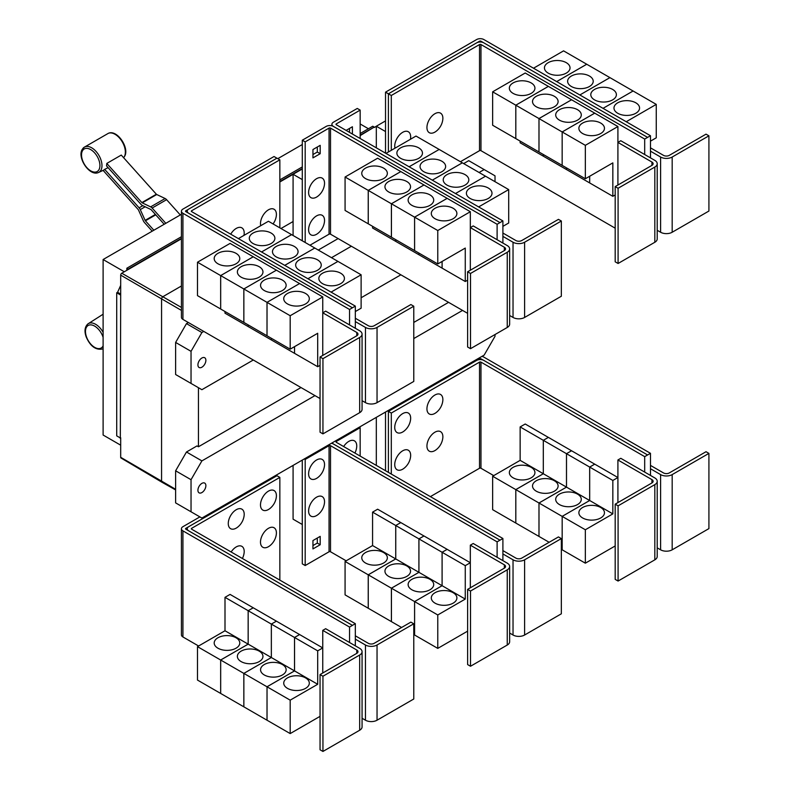 <?xml version="1.0" encoding="UTF-8"?>
<svg xmlns="http://www.w3.org/2000/svg" width="791" height="791" viewBox="0 0 791 791"><rect width="100%" height="100%" fill="white"/><g stroke="black" fill="none" stroke-linecap="round" stroke-linejoin="round"><path stroke-width="1.19" d="M180.299 214.954L166.604 199.678A4.093 2.363 -120 0 0 165.131 198.521L156.727 194.517A1.028 0.593 60 0 1 156.351 194.23L121.26 155.076L106.785 163.43L141.876 202.585A1.028 0.593 -120 0 0 142.251 202.872L150.656 206.876A4.093 2.363 60 0 1 152.129 208.033L165.823 223.319M164.192 224.258L151.21 209.773A1.028 0.593 -120 0 0 150.844 209.486L142.439 205.482A4.093 2.363 60 0 1 140.966 204.335L106.508 165.883A15.039 8.681 -120 0 0 106.785 163.43M152.208 231.18L144.486 222.558A4.093 2.363 60 0 1 143.339 220.778L138.494 210.001A1.028 0.593 -120 0 0 138.207 209.556L103.117 170.401A15.039 8.681 -120 0 0 103.334 170.302A15.039 8.681 -120 0 0 104.669 169.373L108.08 167.643M104.669 169.373L139.127 207.815A4.093 2.363 60 0 1 140.274 209.595L145.119 220.373A1.028 0.593 -120 0 0 145.406 220.808L153.85 230.23M355.327 328.265L355.327 321.581L365.462 327.425A8.187 4.726 0 0 0 377.04 327.425L413.772 306.226L410.875 304.555L374.143 325.754A4.093 2.363 180 0 1 368.359 325.754L355.327 318.239M413.772 306.226L413.772 381.44L377.04 402.639A8.187 4.726 0 0 1 365.462 402.639L362.07 400.681M271.135 233.068A12.794 7.386 180 0 1 274.882 238.289A12.794 7.386 180 0 1 266.992 245.111A12.794 7.386 180 0 1 253.041 243.509A12.794 7.386 180 0 1 249.294 238.289A12.794 7.386 180 0 1 257.194 231.466A12.794 7.386 180 0 1 271.135 233.068M355.327 311.555L361.121 308.203L361.121 274.784L268.426 221.262L238.388 238.605M294.321 246.446A12.794 7.386 180 0 1 298.069 251.676A12.794 7.386 180 0 1 290.168 258.499A12.794 7.386 180 0 1 276.227 256.897A12.794 7.386 180 0 1 272.48 251.676A12.794 7.386 180 0 1 280.37 244.844A12.794 7.386 180 0 1 294.321 246.446M317.498 259.834A12.794 7.386 180 0 1 321.245 265.054A12.794 7.386 180 0 1 313.345 271.877A12.794 7.386 180 0 1 299.403 270.275A12.794 7.386 180 0 1 295.656 265.054A12.794 7.386 180 0 1 303.556 258.232A12.794 7.386 180 0 1 317.498 259.834M340.674 273.211A12.794 7.386 180 0 1 344.421 278.432A12.794 7.386 180 0 1 336.521 285.264A12.794 7.386 180 0 1 322.58 283.662A12.794 7.386 180 0 1 318.832 278.432A12.794 7.386 180 0 1 326.732 271.61A12.794 7.386 180 0 1 340.674 273.211M260.723 225.712A11.262 6.496 -60 0 1 260.486 223.616A11.262 6.496 -60 0 1 268.446 209.823A11.262 6.496 -60 0 1 276.405 214.42A11.262 6.496 -60 0 1 276.217 216.526A17.531 17.531 0 0 1 273.053 223.932M230.715 234.176A11.262 6.496 -60 0 1 239.357 227.353A11.262 6.496 -60 0 1 244.201 233.019A11.262 6.496 -60 0 1 244.004 235.125A17.531 17.531 0 0 1 243.964 235.392M618.087 188.268L615.19 186.597L651.922 165.388A4.093 2.363 0 0 0 653.119 163.717A4.093 2.363 0 0 0 651.922 162.046L617.909 142.4L620.797 140.729L654.819 160.375A8.187 4.726 180 0 1 657.212 163.717A8.187 4.726 180 0 1 654.819 167.059L618.087 188.268L618.087 263.482L615.19 261.811L615.19 186.597M657.212 163.717L657.212 238.931A8.187 4.726 180 0 1 654.819 242.273L618.087 263.482M617.909 185.025L617.909 126.53L585.34 145.326L585.34 178.756L612.837 162.877L612.837 196.306L589.681 182.939L589.681 176.255M513.092 93.378A12.794 7.386 180 0 1 509.345 88.157A12.794 7.386 180 0 1 517.235 81.335A12.794 7.386 180 0 1 531.186 82.936A12.794 7.386 180 0 1 534.934 88.157A12.794 7.386 180 0 1 527.033 94.979A12.794 7.386 180 0 1 513.092 93.378M492.645 91.815L525.214 73.009L548.371 86.377L515.801 105.183L492.645 91.815L492.645 125.245L538.997 151.981M515.801 105.183L515.801 138.613M589.661 176.264L589.661 182.929L566.504 169.551L566.504 167.88L566.485 169.541L543.318 156.173L543.318 154.502L543.308 156.163L520.142 142.795L520.142 141.114M536.268 106.765A12.794 7.386 180 0 1 532.521 101.535A12.794 7.386 180 0 1 540.421 94.712A12.794 7.386 180 0 1 554.362 96.314A12.794 7.386 180 0 1 558.11 101.535A12.794 7.386 180 0 1 550.21 108.367A12.794 7.386 180 0 1 536.268 106.765M515.821 138.623L515.821 105.193L538.978 118.561L538.978 151.991M559.445 120.143A12.794 7.386 180 0 1 555.697 114.922A12.794 7.386 180 0 1 563.597 108.1A12.794 7.386 180 0 1 577.539 109.692A12.794 7.386 180 0 1 581.286 114.922A12.794 7.386 180 0 1 573.386 121.745A12.794 7.386 180 0 1 559.445 120.143M515.821 105.193L548.39 86.387L594.723 113.143L562.154 131.949L562.154 165.378L562.174 131.959L538.997 118.571L538.997 152.001L585.34 178.756M582.621 133.521A12.794 7.386 180 0 1 578.874 128.3A12.794 7.386 180 0 1 586.774 121.478A12.794 7.386 180 0 1 600.715 123.08A12.794 7.386 180 0 1 604.462 128.3A12.794 7.386 180 0 1 596.562 135.123A12.794 7.386 180 0 1 582.621 133.521M617.909 126.53L594.723 113.162L562.174 131.959L585.34 145.326M442.871 118.314A11.262 6.496 -60 0 1 442.673 120.42A17.531 17.531 0 0 1 436.632 130.891A11.262 6.496 -60 0 1 426.942 127.509A11.262 6.496 -60 0 1 434.902 113.716A11.262 6.496 -60 0 1 442.871 118.314M394.976 148.194A11.262 6.496 -60 0 1 394.739 146.108A11.262 6.496 -60 0 1 402.698 132.315A11.262 6.496 -60 0 1 410.658 136.912A11.262 6.496 -60 0 1 410.47 139.018A17.531 17.531 0 0 1 410.42 139.285M322.946 358.659L320.048 356.988L356.781 335.789A4.093 2.363 0 0 0 357.977 334.118A4.093 2.363 0 0 0 356.781 332.447L322.758 312.801L325.655 311.13L359.668 330.776A8.187 4.726 180 0 1 362.07 334.118A8.187 4.726 180 0 1 359.668 337.46L322.946 358.659L322.946 433.873L320.048 432.202L320.048 356.988M362.07 334.118L362.07 409.333A8.187 4.726 180 0 1 359.668 412.675L322.946 433.873M322.758 355.426L322.758 296.922L290.188 315.728L290.188 349.157L317.695 333.278L317.695 366.708L294.539 353.34L294.539 346.646M217.94 263.779A12.794 7.386 180 0 1 214.193 258.558A12.794 7.386 180 0 1 222.093 251.736A12.794 7.386 180 0 1 236.034 253.338A12.794 7.386 180 0 1 239.782 258.558A12.794 7.386 180 0 1 231.882 265.38A12.794 7.386 180 0 1 217.94 263.779M197.493 262.216L230.062 243.41L253.229 256.778L220.659 275.584L197.493 262.216L197.493 295.636L220.679 309.004M220.659 275.584L220.659 309.014M271.343 338.271L271.343 339.942L248.176 326.574L248.176 324.903L248.156 326.564L225 313.187L225 311.516M241.126 277.157A12.794 7.386 180 0 1 237.379 271.936A12.794 7.386 180 0 1 245.269 265.114A12.794 7.386 180 0 1 259.211 266.715A12.794 7.386 180 0 1 262.958 271.936A12.794 7.386 180 0 1 255.068 278.758A12.794 7.386 180 0 1 241.126 277.157M220.679 275.594L253.249 256.788L276.405 270.166L243.836 288.962L220.679 275.594L220.679 309.024L290.188 349.157M243.836 288.962L243.836 322.392M264.303 290.544A12.794 7.386 180 0 1 260.555 285.324A12.794 7.386 180 0 1 268.456 278.491A12.794 7.386 180 0 1 282.397 280.093A12.794 7.386 180 0 1 286.144 285.324A12.794 7.386 180 0 1 278.244 292.146A12.794 7.386 180 0 1 264.303 290.544M243.855 322.402L243.855 288.972L267.012 302.35L267.012 335.78L267.032 302.36L290.188 315.728M294.519 346.666L294.519 353.33L271.353 339.952L271.353 338.281M287.479 303.922A12.794 7.386 180 0 1 283.732 298.701A12.794 7.386 180 0 1 291.632 291.879A12.794 7.386 180 0 1 305.573 293.481A12.794 7.386 180 0 1 309.321 298.701A12.794 7.386 180 0 1 301.42 305.524A12.794 7.386 180 0 1 287.479 303.922M291.582 234.63L261.554 251.973L291.602 234.64M284.75 265.371L314.778 248.028L284.73 265.361M337.945 261.396L307.907 278.739M307.926 278.748L337.955 261.406M361.121 274.784L331.083 292.116M279.846 159.831L191.62 210.762A1.028 0.593 0 0 0 191.62 211.602L355.327 306.117L352.43 307.788L188.723 213.273A5.122 2.956 180 0 1 187.22 211.187A5.122 2.956 180 0 1 188.723 209.091L276.949 158.16L279.846 159.831L279.846 227.857M502.898 243.064L502.898 236.38L513.033 242.234A8.187 4.726 0 0 0 524.611 242.234L561.343 221.025L558.446 219.354L521.724 240.553A4.093 2.363 180 0 1 515.93 240.553L502.898 233.038M561.343 221.025L561.343 296.239L524.611 317.448A8.187 4.726 0 0 1 513.033 317.448L509.641 315.48M418.716 147.868A12.794 7.386 180 0 1 422.463 153.088A12.794 7.386 180 0 1 414.563 159.911A12.794 7.386 180 0 1 400.622 158.309A12.794 7.386 180 0 1 396.874 153.088A12.794 7.386 180 0 1 404.765 146.266A12.794 7.386 180 0 1 418.716 147.868M502.898 226.355L508.692 223.013L508.692 189.583L415.997 136.062L385.959 153.405M441.892 161.245A12.794 7.386 180 0 1 445.64 166.476A12.794 7.386 180 0 1 437.739 173.298A12.794 7.386 180 0 1 423.798 171.696A12.794 7.386 180 0 1 420.051 166.476A12.794 7.386 180 0 1 427.951 159.644A12.794 7.386 180 0 1 441.892 161.245M465.068 174.633A12.794 7.386 180 0 1 468.816 179.854A12.794 7.386 180 0 1 460.916 186.676A12.794 7.386 180 0 1 446.974 185.074A12.794 7.386 180 0 1 443.227 179.854A12.794 7.386 180 0 1 451.127 173.031A12.794 7.386 180 0 1 465.068 174.633M488.245 188.011A12.794 7.386 180 0 1 491.992 193.231A12.794 7.386 180 0 1 484.092 200.064A12.794 7.386 180 0 1 470.151 198.462A12.794 7.386 180 0 1 466.403 193.231A12.794 7.386 180 0 1 474.303 186.409A12.794 7.386 180 0 1 488.245 188.011M470.516 273.459L467.619 271.788L504.351 250.589A4.093 2.363 0 0 0 505.548 248.918A4.093 2.363 0 0 0 504.351 247.247L470.329 227.6L473.226 225.929L507.249 245.576A8.187 4.726 180 0 1 509.641 248.918A8.187 4.726 180 0 1 507.249 252.26L470.516 273.459L470.516 348.683L467.619 347.002L467.619 271.788M509.641 248.918L509.641 324.132A8.187 4.726 180 0 1 507.249 327.474L470.516 348.683M470.329 270.225L470.329 211.721L437.769 230.527L437.769 263.957L465.266 248.077L465.266 281.507L442.11 268.139L442.11 261.455M365.511 178.578A12.794 7.386 180 0 1 361.764 173.358A12.794 7.386 180 0 1 369.664 166.535A12.794 7.386 180 0 1 383.605 168.137A12.794 7.386 180 0 1 387.353 173.358A12.794 7.386 180 0 1 379.462 180.18A12.794 7.386 180 0 1 365.511 178.578M345.074 177.016L377.643 158.21L400.8 171.578L368.23 190.384L345.074 177.016L345.074 210.446L414.603 250.569M368.23 190.384L368.23 223.813M395.727 239.693L395.727 241.364L372.571 227.996L372.571 226.315M388.697 191.966A12.794 7.386 180 0 1 384.95 186.735A12.794 7.386 180 0 1 392.84 179.913A12.794 7.386 180 0 1 406.792 181.515A12.794 7.386 180 0 1 410.539 186.735A12.794 7.386 180 0 1 402.639 193.558A12.794 7.386 180 0 1 388.697 191.966M368.25 223.823L368.25 190.394L391.407 203.762L391.407 237.191M442.09 261.465L442.09 268.129L418.933 254.751L418.933 253.08L418.914 254.742L395.747 241.374L395.747 239.703M411.874 205.344A12.794 7.386 180 0 1 408.126 200.123A12.794 7.386 180 0 1 416.026 193.291A12.794 7.386 180 0 1 429.968 194.893A12.794 7.386 180 0 1 433.715 200.123A12.794 7.386 180 0 1 425.815 206.945A12.794 7.386 180 0 1 411.874 205.344M391.426 237.201L391.426 203.771L414.583 217.149L414.583 250.579L437.769 263.957M435.05 218.721A12.794 7.386 180 0 1 431.303 213.501A12.794 7.386 180 0 1 439.203 206.678A12.794 7.386 180 0 1 453.144 208.28A12.794 7.386 180 0 1 456.891 213.501A12.794 7.386 180 0 1 448.991 220.323A12.794 7.386 180 0 1 435.05 218.721M414.603 250.589L414.603 217.159L437.769 230.527M538.997 118.571L571.567 99.775L538.978 118.561M612.837 196.306L615.19 194.952M647.582 137.387L483.865 42.872A5.122 2.956 0 0 0 476.627 42.872L388.401 93.813L391.298 95.484L479.524 44.543A1.028 0.593 180 0 1 480.968 44.543L644.685 139.058L650.479 135.736L650.479 151.18L660.604 157.033A8.187 4.726 0 0 0 672.182 157.033L708.914 135.825L706.017 134.154L669.295 155.362A4.093 2.363 180 0 1 663.501 155.362L650.479 147.838M708.914 135.825L708.914 211.039L672.182 232.247A8.187 4.726 0 0 1 660.604 232.247L657.212 230.29M566.287 62.667A12.794 7.386 180 0 1 570.034 67.888A12.794 7.386 180 0 1 562.134 74.71A12.794 7.386 180 0 1 548.193 73.118A12.794 7.386 180 0 1 544.445 67.888A12.794 7.386 180 0 1 552.336 61.065A12.794 7.386 180 0 1 566.287 62.667M650.479 141.154L656.263 137.812L656.263 104.382L563.568 50.861L533.52 68.214M589.463 76.045A12.794 7.386 180 0 1 593.21 81.275A12.794 7.386 180 0 1 585.31 88.098A12.794 7.386 180 0 1 571.369 86.496A12.794 7.386 180 0 1 567.622 81.275A12.794 7.386 180 0 1 575.522 74.443A12.794 7.386 180 0 1 589.463 76.045M612.639 89.432A12.794 7.386 180 0 1 616.387 94.653A12.794 7.386 180 0 1 608.487 101.475A12.794 7.386 180 0 1 594.545 99.874A12.794 7.386 180 0 1 590.798 94.653A12.794 7.386 180 0 1 598.698 87.831A12.794 7.386 180 0 1 612.639 89.432M635.816 102.81A12.794 7.386 180 0 1 639.563 108.031A12.794 7.386 180 0 1 631.663 114.863A12.794 7.386 180 0 1 617.722 113.261A12.794 7.386 180 0 1 613.974 108.031A12.794 7.386 180 0 1 621.874 101.208A12.794 7.386 180 0 1 635.816 102.81M460.421 161.71L479.524 150.676A1.028 0.593 180 0 1 480.968 150.676L615.19 228.174M391.298 95.484L391.298 150.32M243.855 288.972L276.425 270.176L299.581 283.544L267.012 302.35L299.601 283.554L322.758 296.922M317.695 366.708L320.048 365.353M355.327 321.581L355.327 306.117M409.135 166.782L439.173 149.44L409.125 166.772M462.34 162.817L432.301 180.16M432.321 180.17L462.349 162.827M455.497 193.548L485.536 176.205L455.478 193.538M508.692 189.583L478.654 206.916M368.25 190.394L400.819 171.588L423.976 184.965L391.407 203.762M423.976 184.965L447.152 198.343L414.583 217.149M391.426 203.771L423.996 184.975M414.603 217.159L447.172 198.353L470.329 211.721M465.266 281.507L467.619 280.152M324.537 183.294A11.262 6.496 -60 0 1 324.34 185.401A17.531 17.531 0 0 1 318.298 195.861A11.262 6.496 -60 0 1 308.609 192.48A11.262 6.496 -60 0 1 316.568 178.697A11.262 6.496 -60 0 1 324.537 183.294M324.537 220.481A11.262 6.496 -60 0 1 324.34 222.587A17.531 17.531 0 0 1 318.298 233.058A11.262 6.496 -60 0 1 308.609 229.677A11.262 6.496 -60 0 1 316.568 215.884A11.262 6.496 -60 0 1 324.537 220.481M346.102 130.386L352.4 126.758L352.4 134.025M349.503 132.354L349.503 128.429M320.187 153.711L312.949 157.884L312.949 149.529L320.187 145.346L320.187 153.711L317.3 152.04L317.3 147.017M312.949 154.542L317.3 152.04M644.685 139.058L644.685 154.522M650.479 151.18L650.479 157.864M586.724 64.229L556.676 81.582M556.696 81.592L586.744 64.249M609.91 77.617L579.852 94.969L609.93 77.627M633.087 90.995L603.029 108.347L633.107 91.005M656.263 104.382L626.215 121.735M650.479 135.736L483.865 39.55A5.122 2.956 0 0 0 476.627 39.55L385.524 92.151L388.401 93.813L388.401 151.991M188.377 209.318L185.826 210.782A1.028 0.593 0 0 0 185.826 211.622L352.43 307.788L349.543 309.479L182.929 213.293A5.122 2.956 180 0 1 181.436 211.207A5.122 2.956 180 0 1 182.929 209.111L274.032 156.519L276.909 158.18M349.543 324.923L349.543 309.479M320.048 398.545L182.929 319.386A5.122 2.956 180 0 1 181.436 317.3L181.436 211.207M497.114 239.722L497.114 224.278L330.509 128.093A1.028 0.593 180 0 0 329.056 128.093L305.188 141.876L302.3 140.205L326.159 126.422A5.122 2.956 0 0 1 333.397 126.422L500.011 222.607L333.397 126.402A5.122 2.956 180 0 1 331.904 124.316A5.122 2.956 180 0 1 333.397 122.219L357.265 108.446L360.162 110.117L336.294 123.89A1.028 0.593 0 0 0 336.294 124.731L502.898 220.916L500.011 222.587M502.898 236.38L502.898 220.916M360.162 138.504L360.162 110.117M309.934 245.23L329.056 234.185A1.028 0.593 180 0 1 330.509 234.185L467.619 313.345M497.114 224.278L500.011 222.607M305.188 141.876L305.188 242.491M302.3 140.205L302.3 240.82M477.013 42.674L479.524 41.221A1.028 0.593 180 0 1 480.968 41.221L483.489 42.674M355.327 645.842L355.327 639.148L365.462 645.001A8.187 4.726 0 0 0 377.04 645.001L413.772 623.792L410.875 622.122L374.143 643.33A4.093 2.363 180 0 1 368.359 643.33L355.327 635.806M413.772 623.792L413.772 699.007L377.04 720.215A8.187 4.726 0 0 1 365.462 720.215L362.07 718.258M276.405 532.916A11.262 6.496 -60 0 1 276.217 535.013A17.531 17.531 0 0 1 270.176 545.483A11.262 6.496 -60 0 1 260.486 542.102A11.262 6.496 -60 0 1 268.446 528.319A11.262 6.496 -60 0 1 276.405 532.916M231.14 551.989A11.262 6.496 -60 0 1 239.614 545.83A11.262 6.496 -60 0 1 244.201 551.505A11.262 6.496 -60 0 1 244.004 553.611A17.531 17.531 0 0 1 242.402 558.495M276.405 495.72A11.262 6.496 -60 0 1 276.217 497.826A17.531 17.531 0 0 1 270.176 508.297A11.262 6.496 -60 0 1 260.486 504.915A11.262 6.496 -60 0 1 268.446 491.132A11.262 6.496 -60 0 1 276.405 495.72M244.201 514.318A11.262 6.496 -60 0 1 244.004 516.424A17.531 17.531 0 0 1 237.962 526.895A11.262 6.496 -60 0 1 228.273 523.513A11.262 6.496 -60 0 1 236.232 509.72A11.262 6.496 -60 0 1 244.201 514.318M618.087 505.835L615.19 504.164L651.922 482.955A4.093 2.363 0 0 0 653.119 481.284A4.093 2.363 0 0 0 651.922 479.613L617.909 459.976L620.797 458.305L654.819 477.942A8.187 4.726 180 0 1 657.212 481.284A8.187 4.726 180 0 1 654.819 484.626L618.087 505.835L618.087 581.049L615.19 579.378L615.19 504.164M657.212 481.284L657.212 556.498A8.187 4.726 180 0 1 654.819 559.84L618.087 581.049M617.909 502.601L617.909 459.976M531.186 467.362A12.794 7.386 180 0 1 534.934 472.583A12.794 7.386 180 0 1 527.033 479.405A12.794 7.386 180 0 1 513.092 477.804A12.794 7.386 180 0 1 509.345 472.583A12.794 7.386 180 0 1 517.235 465.761A12.794 7.386 180 0 1 531.186 467.362M515.801 489.609L492.645 476.241L520.142 460.362L520.142 426.932L543.308 440.31L543.308 473.73L515.801 489.609L515.801 523.039L492.645 509.671L492.645 476.241M543.308 473.73L520.142 460.362M554.362 480.74A12.794 7.386 180 0 1 558.11 485.971A12.794 7.386 180 0 1 550.21 492.793A12.794 7.386 180 0 1 536.268 491.191A12.794 7.386 180 0 1 532.521 485.971A12.794 7.386 180 0 1 540.421 479.138A12.794 7.386 180 0 1 554.362 480.74M538.978 502.997L515.821 489.619L543.318 473.75L543.318 440.32L566.485 453.688L566.485 487.118L538.978 502.997L538.978 536.427L515.821 523.049L515.821 489.619M589.661 500.495L562.154 516.375L538.997 503.007L566.504 487.127L566.504 453.698L589.661 467.066L589.661 500.495L543.318 473.75M577.539 494.128A12.794 7.386 180 0 1 581.286 499.348A12.794 7.386 180 0 1 573.386 506.171A12.794 7.386 180 0 1 559.445 504.569A12.794 7.386 180 0 1 555.697 499.348A12.794 7.386 180 0 1 563.597 492.526A12.794 7.386 180 0 1 577.539 494.128M549.152 542.29L538.997 536.436L538.997 503.007M612.837 513.883L589.681 500.505L589.681 467.076L612.837 480.453L612.837 513.883L585.34 529.762L562.174 516.385L562.154 549.804L561.343 549.34M600.715 507.506A12.794 7.386 180 0 1 604.462 512.726A12.794 7.386 180 0 1 596.562 519.558A12.794 7.386 180 0 1 582.621 517.957A12.794 7.386 180 0 1 578.874 512.726A12.794 7.386 180 0 1 586.774 505.904A12.794 7.386 180 0 1 600.715 507.506M585.34 529.762L585.34 563.182L562.174 549.814L562.174 516.385L589.681 500.505M442.871 436.81A11.262 6.496 -60 0 1 442.673 438.916A17.531 17.531 0 0 1 436.632 449.377A11.262 6.496 -60 0 1 426.942 445.995A11.262 6.496 -60 0 1 434.902 432.212A11.262 6.496 -60 0 1 442.871 436.81M410.658 455.398A11.262 6.496 -60 0 1 410.47 457.505A17.531 17.531 0 0 1 404.428 467.975A11.262 6.496 -60 0 1 394.739 464.594A11.262 6.496 -60 0 1 402.698 450.801A11.262 6.496 -60 0 1 410.658 455.398M442.871 399.613A11.262 6.496 -60 0 1 442.673 401.719A17.531 17.531 0 0 1 436.632 412.19A11.262 6.496 -60 0 1 426.942 408.809A11.262 6.496 -60 0 1 434.902 395.025A11.262 6.496 -60 0 1 442.871 399.613M410.658 418.212A11.262 6.496 -60 0 1 410.47 420.318A17.531 17.531 0 0 1 404.428 430.788A11.262 6.496 -60 0 1 394.739 427.407A11.262 6.496 -60 0 1 402.698 413.614A11.262 6.496 -60 0 1 410.658 418.212M181.436 214.302L103.107 259.527L103.107 435.03L120.687 445.185M277.819 158.655L302.3 144.526M360.162 123.969L368.428 128.745M103.107 259.527L124.306 271.768M126.847 270.304L126.847 268.218L181.436 236.707M279.846 179.883L302.3 166.921M360.162 133.521L372.769 126.234L374.222 127.074L360.162 135.192M126.847 268.218L128.29 269.474L181.436 238.793M302.3 168.592L279.846 181.554M181.436 238.378L128.29 269.059M120.331 437.957L120.687 294.677L120.331 437.957L116.712 435.861L116.712 292.789L117.592 292.284L120.687 285.383M120.687 438.679L119.649 437.561M279.846 181.97L293.085 174.327M360.162 135.607L374.222 127.074M293.085 235.5L293.085 174.287L302.281 179.597L302.281 240.81M293.085 174.287L302.3 168.967M385.524 92.151L385.524 153.157L385.514 131.543L376.318 126.234L385.524 120.914M322.946 676.236L320.048 674.565L356.781 653.356A4.093 2.363 0 0 0 357.977 651.685A4.093 2.363 0 0 0 356.781 650.014L322.758 630.378L325.655 628.707L359.668 648.343A8.187 4.726 180 0 1 362.07 651.685A8.187 4.726 180 0 1 359.668 655.027L322.946 676.236L322.946 751.45L320.048 749.779L320.048 674.565M362.07 651.685L362.07 726.899A8.187 4.726 180 0 1 359.668 730.241L322.946 751.45M322.758 672.993L322.758 630.378M236.034 637.764A12.794 7.386 180 0 1 239.782 642.984A12.794 7.386 180 0 1 231.882 649.807A12.794 7.386 180 0 1 217.94 648.205A12.794 7.386 180 0 1 214.193 642.984A12.794 7.386 180 0 1 222.093 636.162A12.794 7.386 180 0 1 236.034 637.764M220.659 660.01L197.493 646.643L225 630.763L225 597.334L248.156 610.701L248.156 644.131L220.659 660.01L220.659 693.44L197.493 680.072L197.493 646.643M294.519 670.897L267.012 686.776L243.855 673.408L271.353 657.529L271.353 624.099L294.519 637.467L294.519 670.897L271.353 657.529L243.836 673.398L220.679 660.02L248.176 644.141L248.176 610.721L271.343 624.089L271.343 657.519L225 630.763M259.211 651.141A12.794 7.386 180 0 1 262.958 656.372A12.794 7.386 180 0 1 255.068 663.194A12.794 7.386 180 0 1 241.126 661.592A12.794 7.386 180 0 1 237.379 656.372A12.794 7.386 180 0 1 245.269 649.54A12.794 7.386 180 0 1 259.211 651.141M243.836 673.398L243.836 706.828L220.679 693.45L220.679 660.02M282.397 664.529A12.794 7.386 180 0 1 286.144 669.75A12.794 7.386 180 0 1 278.244 676.572A12.794 7.386 180 0 1 264.303 674.97A12.794 7.386 180 0 1 260.555 669.75A12.794 7.386 180 0 1 268.456 662.927A12.794 7.386 180 0 1 282.397 664.529M317.695 684.284L294.539 670.906L294.539 637.477L317.695 650.855L317.695 684.284L290.188 700.154L267.032 686.786L267.012 720.206L243.855 706.838L243.855 673.408M305.573 677.907A12.794 7.386 180 0 1 309.321 683.127A12.794 7.386 180 0 1 301.42 689.96A12.794 7.386 180 0 1 287.479 688.358A12.794 7.386 180 0 1 283.732 683.127A12.794 7.386 180 0 1 291.632 676.305A12.794 7.386 180 0 1 305.573 677.907M290.188 700.154L290.188 733.583L267.032 720.215L267.032 686.786L294.539 670.906M279.846 477.398L191.62 528.339A1.028 0.593 0 0 0 191.62 529.169L355.327 623.694L352.43 625.365L188.723 530.84A5.122 2.956 180 0 1 187.22 528.754A5.122 2.956 180 0 1 188.723 526.668L276.949 475.727L279.846 477.398L279.846 580.11M647.582 454.963L483.865 360.439A5.122 2.956 0 0 0 476.627 360.439L388.401 411.379L391.298 413.05L479.524 362.12A1.028 0.593 180 0 1 480.968 362.12L644.685 456.634L650.479 453.312L650.479 468.747L660.604 474.6A8.187 4.726 0 0 0 672.182 474.6L708.914 453.391L706.017 451.72L669.295 472.929A4.093 2.363 180 0 1 663.501 472.929L650.479 465.405M708.914 453.391L708.914 528.606L672.182 549.814A8.187 4.726 0 0 1 660.604 549.814L657.212 547.856M520.142 426.932L525.214 424.006L548.371 437.403M548.371 437.383L543.308 440.31M543.318 440.32L548.39 437.393L571.547 450.761L566.485 453.688L571.567 450.771L594.723 464.149L589.661 467.066M585.34 563.182L615.19 545.948M589.681 467.076L594.743 464.159L617.909 477.527L612.837 480.453M430.383 496.619L479.524 468.252A1.028 0.593 180 0 1 480.968 468.252L493.722 475.618M391.298 413.05L391.298 474.056M120.331 294.885L116.712 292.789M120.687 294.074L117.592 292.284M376.318 126.273L374.222 127.489M128.29 269.474L121.774 273.231A1.542 0.89 120 0 0 120.687 275.12L120.687 294.677M175.622 489.936L161.997 482.263A2.047 1.186 -60 0 1 161.977 482.253A2.047 1.186 -60 0 1 161.562 481.314L161.562 299.136A2.047 1.186 -60 0 1 163.015 296.625L181.436 285.986M280.983 228.51L293.085 221.529M376.318 147.838L376.318 126.234M318.279 250.045L338.123 238.585M355.327 639.148L355.327 623.694M225 597.334L230.062 594.407L253.229 607.785L248.156 610.701L253.249 607.795L276.405 621.162L271.343 624.089L276.425 621.172L299.581 634.54L322.758 647.928L317.695 650.855M299.581 634.54L294.519 637.467M290.188 733.583L320.048 716.349M294.539 637.477L299.601 634.56M644.685 456.634L644.685 472.098M650.479 468.747L650.479 475.44M387.541 410.875L388.401 411.379L388.401 472.385M120.687 437.749L120.687 457.307A1.542 0.89 120 0 0 121.003 458.009L161.977 482.253M205.878 360.32A5.626 3.253 -60 0 1 203.416 365.986A5.626 3.253 -60 0 1 199.085 367.489A5.626 3.253 -60 0 1 197.918 364.908A5.626 3.253 -60 0 1 200.37 359.243A5.626 3.253 -60 0 1 204.711 357.74A5.626 3.253 -60 0 1 205.878 360.32M479.089 172.487L484.161 169.571L495.018 175.829L495.018 181.683M484.161 169.571L468.737 160.662L463.674 163.589M188.377 322.53L186.478 323.628L175.622 342.434L175.622 374.519L191.036 383.427L191.036 351.333L175.622 342.434M191.036 351.333L201.893 332.527L186.478 323.628M201.893 332.527L203.791 331.429M331.518 257.688L351.372 246.228M253.298 360.014L201.893 389.696L191.036 383.427M400.869 274.813L361.121 297.762M188.377 526.885L185.826 528.358A1.028 0.593 0 0 0 185.826 529.189L352.43 625.384L349.543 627.055L182.929 530.87A5.122 2.956 180 0 1 181.436 528.774A5.122 2.956 180 0 1 182.929 526.687L199.886 516.899M349.543 642.49L349.543 627.055M198.6 646L182.929 636.963A5.122 2.956 180 0 1 181.436 634.866L181.436 528.774M650.479 453.312L483.865 357.127A5.122 2.956 0 0 0 481.877 356.415M477.013 360.241L479.524 358.798A1.028 0.593 180 0 1 480.968 358.798L483.489 360.241M495.018 334.534L495.018 336.294L484.161 355.1L201.893 518.056L191.036 511.787L191.036 479.702L201.893 460.896L186.478 451.997L196.989 445.926L198.452 446.757L300.995 387.55M413.772 322.441L448.566 302.35M198.452 446.757L198.452 387.699M470.516 591.035L467.619 589.364L504.351 568.156A4.093 2.363 0 0 0 505.548 566.485A4.093 2.363 0 0 0 504.351 564.814L470.329 545.177L473.226 543.506L507.249 563.143A8.187 4.726 180 0 1 509.641 566.485A8.187 4.726 180 0 1 507.249 569.827L470.516 591.035L470.516 666.249L467.619 664.578L467.619 589.364M509.641 566.485L509.641 641.699A8.187 4.726 180 0 1 507.249 645.041L470.516 666.249M470.329 587.802L470.329 545.177M383.605 552.563A12.794 7.386 180 0 1 387.353 557.784A12.794 7.386 180 0 1 379.462 564.606A12.794 7.386 180 0 1 365.511 563.004A12.794 7.386 180 0 1 361.764 557.784A12.794 7.386 180 0 1 369.664 550.961A12.794 7.386 180 0 1 383.605 552.563M368.23 574.81L345.074 561.442L372.571 545.563L372.571 512.133L395.727 525.501L395.727 558.93L368.23 574.81L368.23 608.239L345.074 594.872L345.074 561.442M442.09 585.696L414.583 601.575L391.426 588.207L418.933 572.328L418.933 538.898L442.09 552.266L442.09 585.696L418.933 572.328L391.407 588.197L368.25 574.82L395.747 558.94L395.747 525.521L418.914 538.889L418.914 572.318L372.571 545.563M406.792 565.941A12.794 7.386 180 0 1 410.539 571.171A12.794 7.386 180 0 1 402.639 577.994A12.794 7.386 180 0 1 388.697 576.392A12.794 7.386 180 0 1 384.95 571.171A12.794 7.386 180 0 1 392.84 564.339A12.794 7.386 180 0 1 406.792 565.941M391.407 588.197L391.407 621.627L368.25 608.249L368.25 574.82M429.968 579.328A12.794 7.386 180 0 1 433.715 584.549A12.794 7.386 180 0 1 425.815 591.371A12.794 7.386 180 0 1 411.874 589.77A12.794 7.386 180 0 1 408.126 584.549A12.794 7.386 180 0 1 416.026 577.727A12.794 7.386 180 0 1 429.968 579.328M401.581 627.49L391.426 621.637L391.426 588.207M414.583 601.575L414.583 635.005L413.772 634.53M453.144 592.706A12.794 7.386 180 0 1 456.891 597.927A12.794 7.386 180 0 1 448.991 604.759A12.794 7.386 180 0 1 435.05 603.157A12.794 7.386 180 0 1 431.303 597.927A12.794 7.386 180 0 1 439.203 591.104A12.794 7.386 180 0 1 453.144 592.706M437.769 614.963L414.603 601.585L442.11 585.706L442.11 552.276L465.266 565.654L465.266 599.084L437.769 614.963L437.769 648.383L414.603 635.015L414.603 601.585M465.266 599.084L442.11 585.706M324.537 501.781A11.262 6.496 -60 0 1 324.34 503.887A17.531 17.531 0 0 1 318.298 514.358A11.262 6.496 -60 0 1 308.609 510.976A11.262 6.496 -60 0 1 316.568 497.183A11.262 6.496 -60 0 1 324.537 501.781M324.537 464.594A11.262 6.496 -60 0 1 324.34 466.7A17.531 17.531 0 0 1 318.298 477.171A11.262 6.496 -60 0 1 308.609 473.789A11.262 6.496 -60 0 1 316.568 459.996A11.262 6.496 -60 0 1 324.537 464.594M276.039 475.253L276.909 475.747M385.514 470.714L385.514 412.052L385.524 470.724M376.318 465.405L376.318 417.351M197.918 490.272A5.626 3.253 -60 0 1 200.37 484.606A5.626 3.253 -60 0 1 204.711 483.093A5.626 3.253 -60 0 1 205.878 485.674A5.626 3.253 -60 0 1 203.416 491.34A5.626 3.253 -60 0 1 199.085 492.842A5.626 3.253 -60 0 1 197.918 490.272M186.478 451.997L175.622 470.793L175.622 502.888L191.036 511.787M191.036 479.702L175.622 470.793M201.893 460.896L314.966 395.619M413.772 338.568L462.537 310.418M320.187 544.742L312.949 548.914L312.949 540.56L320.187 536.377L320.187 544.742L317.3 543.071L317.3 538.048M312.949 545.572L317.3 543.071M502.898 560.641L502.898 553.947L513.033 559.801A8.187 4.726 0 0 0 524.611 559.801L561.343 538.592L558.446 536.921L521.724 558.13A4.093 2.363 180 0 1 515.93 558.13L502.898 550.605M561.343 538.592L561.343 613.806L524.611 635.015A8.187 4.726 0 0 1 513.033 635.015L509.641 633.057M372.571 512.133L377.643 509.206L400.8 522.584L395.727 525.501L400.819 522.594L423.976 535.982M418.933 538.898L423.996 535.972L418.914 538.889M423.996 535.972L447.152 549.34L442.09 552.266M437.769 648.383L467.619 631.149M442.11 552.276L447.172 549.359L470.329 562.727L465.266 565.654M304.308 458.928L305.188 459.442L329.056 445.669A1.028 0.593 180 0 1 330.509 445.669L497.114 541.855L497.114 557.289M305.188 459.442L305.188 565.535L329.056 551.762A1.028 0.593 180 0 1 330.509 551.762L346.171 560.809M302.281 460.105L302.281 524.492L293.085 519.183L293.085 465.405M302.3 460.095L302.3 563.864L305.188 565.535M497.114 541.855L500.011 540.164L333.397 443.969A5.122 2.956 180 0 1 332.18 442.841M331.409 443.286A5.122 2.956 0 0 1 333.397 443.998L500.011 540.184M359.292 427.189L360.162 427.684L336.294 441.467A1.028 0.593 0 0 0 336.294 442.298L502.898 538.493L500.011 540.164M502.898 553.947L502.898 538.493M360.162 456.081L360.162 427.684M343.64 446.539A11.262 6.496 -60 0 1 352.133 440.32A11.262 6.496 -60 0 1 356.741 445.995A11.262 6.496 -60 0 1 356.553 448.101A17.531 17.531 0 0 1 354.912 453.045M103.107 345.855A13.002 7.505 60 0 1 95.029 347.565A13.002 7.505 60 0 1 86.555 337.045A13.002 7.505 60 0 1 90.362 324.874A13.002 7.505 60 0 1 102.79 336.452A13.002 7.505 60 0 1 103.107 337.361M82.393 150.933A13.002 7.505 60 0 1 94.613 152.851A13.002 7.505 60 0 1 99.063 169.531A13.002 7.505 60 0 1 86.842 167.613A13.002 7.505 60 0 1 82.393 150.933M103.107 348.653A14.535 8.394 60 0 1 102.395 349.029C95.632 350.195 90.233 346.161 86.199 336.946C84.182 331.192 84.756 326.851 87.89 323.924A14.535 8.394 60 0 1 103.107 332.309M123.614 157.706A14.535 8.394 -120 0 0 124.395 156.569A14.535 8.394 -120 0 0 121.26 140.274A14.535 8.394 -120 0 0 108.337 133.323C117.048 129.18 129.655 147.808 124.662 156.252L123.633 157.716M82.393 149.281A14.535 8.394 60 0 1 83.945 147.413A14.535 8.394 60 0 1 97.293 152.95A14.535 8.394 60 0 1 101.011 170.065A14.535 8.394 60 0 1 98.44 172.517L103.334 170.302M166.604 199.678L152.129 208.033M165.131 198.521L150.656 206.876M156.727 194.517L142.251 202.872M156.351 194.23L141.876 202.585M139.127 207.815L142.835 205.67M140.274 209.595L145.149 206.777M145.119 220.373L155.392 214.44M145.406 220.808L155.748 214.836M377.04 327.425L377.04 402.639M654.819 242.273L654.819 167.059M651.922 165.388L651.922 162.046M359.668 412.675L359.668 337.46M356.781 335.789L356.781 332.447M365.462 327.425L365.462 402.639M191.62 211.602L191.62 210.762M524.611 242.234L524.611 317.448M507.249 327.474L507.249 252.26M504.351 250.589L504.351 247.247M513.033 242.234L513.033 317.448M672.182 157.033L672.182 232.247M660.604 157.033L660.604 232.247M479.524 44.543L479.524 150.676M480.968 44.543L480.968 150.676M182.929 319.386L182.929 213.293M185.826 211.622L185.826 210.782M336.294 124.731L336.294 123.89M330.509 128.093L330.509 234.185M329.056 128.093L329.056 234.185M480.968 41.221L480.968 42.032M479.524 41.221L479.524 42.032M377.04 645.001L377.04 720.215M654.819 559.84L654.819 484.626M651.922 482.955L651.922 479.613M365.462 645.001L365.462 720.215M359.668 730.241L359.668 655.027M356.781 653.356L356.781 650.014M191.62 529.169L191.62 528.339M672.182 474.6L672.182 549.814M660.604 474.6L660.604 549.814M479.524 362.12L479.524 468.252M480.968 362.12L480.968 468.252M181.436 307.442L121.774 273.231M181.436 310.408L120.687 275.12M182.929 636.963L182.929 530.87M185.826 529.189L185.826 528.358M480.968 358.798L480.968 359.608M479.524 358.798L479.524 359.608M175.622 489.293L120.687 457.307M507.249 645.041L507.249 569.827M504.351 568.156L504.351 564.814M524.611 559.801L524.611 635.015M513.033 559.801L513.033 635.015M329.056 445.669L329.056 551.762M330.509 445.669L330.509 551.762M336.294 442.298L336.294 441.467M98.44 172.517C89.729 176.66 77.123 158.032 82.116 149.588L83.945 147.413L108.337 133.323M103.107 348.722L102.395 349.029M87.89 323.924L103.107 314.225M187.22 212.423L187.22 211.187M331.904 125.818L331.904 124.316M187.22 530L187.22 528.754"/></g></svg>

